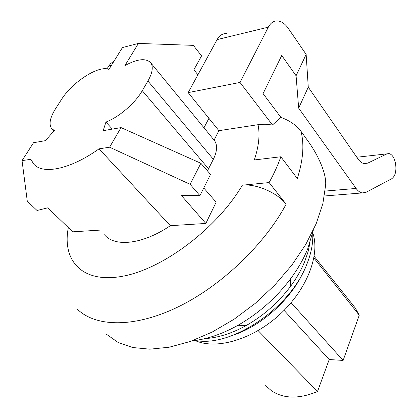 <?xml version="1.0" encoding="UTF-8"?>
<svg xmlns="http://www.w3.org/2000/svg" width="418" height="418" viewBox="0 0 418 418"><rect width="100%" height="100%" fill="white"/><g stroke="black" fill="none" stroke-linecap="round" stroke-linejoin="round"><path stroke-width="0.63" d="M298.666 108.137L308.27 87.163L357.892 158.83C359.861 161.62 362.004 163.224 364.308 163.631L367.767 163.119L386.969 153.861L389.017 153.552C392.115 154.388 394.289 157.659 395.527 163.365C396.572 170.92 395.334 176.025 391.818 178.685L366.053 192.306L362.223 192.933C360.023 192.52 357.98 191.026 356.099 188.44L298.666 108.137L296.08 75.752L306.143 54.397L288.357 28.445C285.264 24.014 281.836 21.517 278.08 20.963C274.015 20.571 270.76 22.64 268.319 27.165L217.099 39.605L188.173 92.624L240.021 82.44L272.473 124.961L280.901 117.385C289.601 120.536 296.299 125.175 300.991 131.309L309.038 142.559C317.429 154.268 326.484 172.937 325.679 184.902L322.884 203.524L316.233 223.583L305.793 244.389L291.816 265.164L274.767 285.086L255.278 303.348L234.117 319.216L212.14 332.08L190.221 341.496L169.191 347.217L149.78 349.182L132.595 347.504L118.095 342.436L106.58 334.337M188.173 92.624L218.901 130.677L214.094 140.114L214.523 140.647C217.59 145.083 217.203 151.306 213.358 159.305L147.92 81.019L142.277 90.696C135.166 103.189 119.02 117.113 105.932 122.061L103.194 130.682L121.042 127.6L200.865 163.266L190.122 184.317L199.935 195.65L210.531 174.431L200.865 163.266M303.975 270.613C292.01 298.243 262.159 325.58 233.484 335.079M265.655 385.642L271.554 390.835C283.853 398.903 299.173 399.127 317.518 391.509L329.206 359.532L284.073 310.365M353.743 306.06L355.284 307.998L359.25 315.209L343.131 360.426L329.206 359.532M291.106 302.705L343.131 360.426M313.897 257.979L359.25 315.209M194.981 340.487C215.949 350.075 252.164 339.85 279.579 314.676C307.068 289.585 320.371 254.552 312.774 232.878M258.115 330.607L317.518 391.509M195.326 340.44C231.154 347.875 290.667 307.914 306.937 263.988C311.347 252.9 313.27 242.644 312.695 233.218M192.128 340.811C206.654 339.369 221.911 334.207 237.91 325.324C258.428 313.578 275.911 298.165 290.358 279.088C297.768 269.103 303.552 259.029 307.7 248.877L313.348 230.083M205.019 338.606C218.128 337.812 231.933 333.407 246.432 325.397C263.596 315.606 278.2 302.731 290.244 286.774C296.435 278.414 301.279 269.944 304.769 261.375L308.04 251.855L310.02 242.659M199.935 195.65L181.313 195.394L205.834 223.447L216.158 202.181L203.759 187.99M197.923 74.806L193.9 69.754L201.565 55.892L193.362 45.363L138.4 43.425L122.443 47.563L108.92 69.409C98.92 64.811 72.162 82.121 61.268 99.813L55.557 108.727C49.946 117.73 48.655 124.36 51.68 128.619L54.371 130.494L45.405 140.662L33.539 142.71L22.049 160.637L27.28 201.168L37.04 210.494L47.767 207.83L72.769 231.828L99.834 230.125M121.042 127.6L109.605 147.209L99.04 148.834L170.351 225.683C142.804 244.452 114.793 247.383 104.495 234.791M68.338 227.57C61.885 260.503 81.991 283.77 122.526 276.267C162.868 269.082 217.015 228.343 242.367 185.184L269.114 182.577C274.015 173.71 277.928 165.11 280.844 156.766L297.297 178.543C303.154 160.235 304.382 144.487 300.991 131.309M218.901 130.677L258.037 124.684C260.095 134.622 258.846 146.378 254.29 159.958L280.844 156.766M207.464 170.889L213.358 159.305M170.351 225.683L205.834 223.447M109.605 147.209L190.122 184.317M112.332 129.105L105.932 122.061M22.049 160.637L30.875 159.284L33.487 163.731C42.239 174.964 70.083 169.588 99.04 148.834M242.367 185.184C255.941 183.507 277.562 192.792 286.126 204.188L269.114 182.577M258.037 124.684L264.939 124.24L272.473 124.961M268.319 27.165L240.021 82.44M138.4 43.425L124.919 65.589C137.496 58.781 146.117 57.883 150.788 62.888C153.437 66.859 152.481 72.904 147.92 81.019M106.945 68.886L110.441 63.74L114.088 61.065M296.08 75.752L281.742 55.495L263.074 93.606L280.901 117.385M203.979 127.788L208.916 118.315M308.27 87.163L306.143 54.397M217.099 39.605C219.607 35.253 222.919 33.226 227.037 33.539M208.572 168.825L142.277 90.696M111.496 65.25L108.8 65.903M286.126 204.188C264.338 244.953 220.532 286.591 177.169 307.355C133.734 328.151 95.649 326.98 77.377 309.252M386.969 153.861L356.794 157.241M363.838 163.532L367.767 163.119M325.157 191.068L356.099 188.44M355.284 307.998L314.184 256.323M290.244 286.774L290.358 279.088M246.432 325.397L237.91 325.324M53.917 130.938L52.25 129.209M214.523 140.647L150.788 62.888M324.446 195.985L362.223 192.933"/></g></svg>
